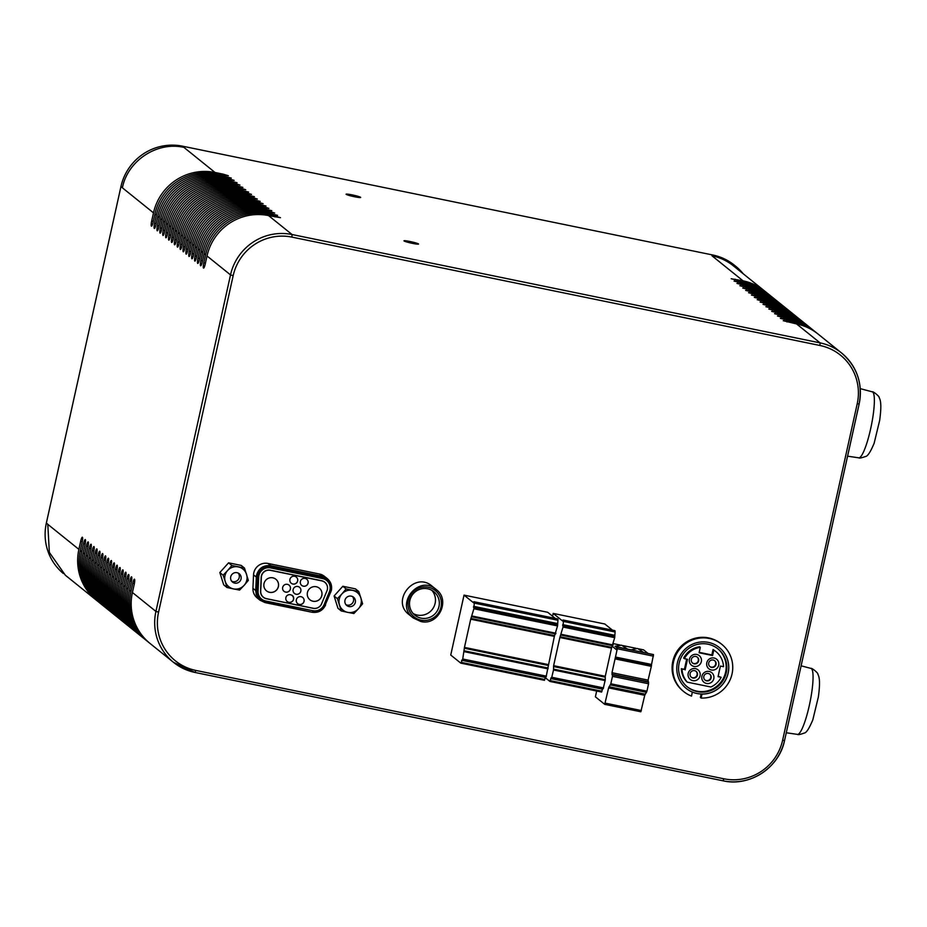 <?xml version="1.0" encoding="UTF-8"?>
<svg xmlns="http://www.w3.org/2000/svg" width="927" height="927" viewBox="0 0 927 927"><rect width="100%" height="100%" fill="white"/><g stroke="black" fill="none" stroke-linecap="round" stroke-linejoin="round"><path stroke-width="1.39" d="M412.388 243.349A7.462 0.66 -167.5 0 1 403.963 240.823A7.462 0.66 -167.5 0 1 411.391 241.796A7.462 0.66 -167.5 0 1 418.54 244.056A7.462 0.66 -167.5 0 1 412.388 243.349M354.52 196.744A7.462 0.66 -167.5 0 1 346.095 194.206A7.462 0.66 -167.5 0 1 353.523 195.18A7.462 0.66 -167.5 0 1 360.673 197.439A7.462 0.66 -167.5 0 1 354.52 196.744M278.413 586.548A7.462 7.323 -51.1 0 1 266.524 590.881A7.462 7.323 -51.1 0 1 265.504 580.487A7.462 7.323 -51.1 0 1 278.413 586.548M275.864 579.236A7.462 7.323 -51.1 0 1 269.548 592.283A7.462 7.323 -51.1 0 1 266.501 590.87M304.056 601.356A3.998 3.928 -51.1 0 1 297.683 603.686A3.998 3.928 -51.1 0 1 297.138 598.112A3.998 3.928 -51.1 0 1 304.056 601.356M302.677 597.428A3.998 3.928 -51.1 0 1 299.27 604.416A3.998 3.928 -51.1 0 1 297.648 603.662M292.248 595.308A3.998 3.928 -51.1 0 1 288.876 602.318A3.998 3.928 -51.1 0 1 286.686 595.957A3.998 3.928 -51.1 0 1 293.233 600.07A3.998 3.928 -51.1 0 1 287.196 601.519M290.394 589.016A3.998 3.928 -51.1 0 1 284.021 591.333A3.998 3.928 -51.1 0 1 283.477 585.76A3.998 3.928 -51.1 0 1 290.394 589.016M289.027 585.076A3.998 3.928 -51.1 0 1 285.62 592.063A3.998 3.928 -51.1 0 1 283.998 591.31M299.467 587.22A3.998 3.928 -51.1 0 1 296.072 594.219A3.998 3.928 -51.1 0 1 294.45 593.454M300.846 591.159A3.998 3.928 -51.1 0 1 294.473 593.477A3.998 3.928 -51.1 0 1 293.929 587.903A3.998 3.928 -51.1 0 1 300.846 591.159M297.648 580.951A3.998 3.928 -51.1 0 1 291.275 583.28A3.998 3.928 -51.1 0 1 290.73 577.695A3.998 3.928 -51.1 0 1 297.648 580.951M296.269 577.023A3.998 3.928 -51.1 0 1 292.874 584.01A3.998 3.928 -51.1 0 1 291.252 583.257M308.1 583.095A3.998 3.928 -51.1 0 1 301.727 585.424A3.998 3.928 -51.1 0 1 301.182 579.838A3.998 3.928 -51.1 0 1 308.1 583.095M306.721 579.166A3.998 3.928 -51.1 0 1 303.326 586.154A3.998 3.928 -51.1 0 1 301.704 585.4M321.843 595.458A7.462 7.323 -51.1 0 1 309.954 599.804A7.462 7.323 -51.1 0 1 308.934 589.398A7.462 7.323 -51.1 0 1 321.843 595.458M319.294 588.147A7.462 7.323 -51.1 0 1 312.978 601.206A7.462 7.323 -51.1 0 1 309.931 599.781M231.692 581.229A5.353 5.249 128.9 0 0 238.251 573.095M274.925 216.895L275.11 216.061L280.464 217.671L268.54 215.585L292.051 234.519L820.094 342.886A52.144 51.136 -51.1 0 1 841.565 352.99L818.054 334.044A52.144 51.136 128.9 0 0 796.583 323.952L783.245 320.707L795.134 322.781A52.144 51.136 -51.1 0 1 816.606 332.886L815.157 331.715A52.144 51.136 128.9 0 0 793.697 321.623L780.36 318.367L792.249 320.452A52.144 51.136 -51.1 0 1 813.709 330.557L812.261 329.386A52.144 51.136 128.9 0 0 790.801 319.294L777.463 316.037L789.352 318.123A52.144 51.136 -51.1 0 1 810.824 328.228L809.375 327.057A52.144 51.136 128.9 0 0 787.904 316.953L774.566 313.708L786.455 315.794A52.144 51.136 -51.1 0 1 807.927 325.887L806.478 324.728A52.144 51.136 128.9 0 0 785.007 314.624L771.681 311.379L783.57 313.465A52.144 51.136 -51.1 0 1 805.03 323.558L803.582 322.399A52.144 51.136 128.9 0 0 782.121 312.295L768.784 309.05L780.673 311.136A52.144 51.136 -51.1 0 1 802.145 321.229L800.696 320.07A52.144 51.136 128.9 0 0 779.225 309.966L765.887 306.721L777.776 308.795A52.144 51.136 -51.1 0 1 799.248 318.9L797.799 317.741A52.144 51.136 128.9 0 0 776.328 307.637L762.991 304.392L774.891 306.466A52.144 51.136 -51.1 0 1 796.351 316.57L794.902 315.4A52.144 51.136 128.9 0 0 773.442 305.307L760.105 302.063L771.994 304.137A52.144 51.136 -51.1 0 1 793.454 314.241L792.017 313.071A52.144 51.136 128.9 0 0 770.546 302.978L757.208 299.722L769.097 301.808A52.144 51.136 -51.1 0 1 790.569 311.912L789.12 310.742A52.144 51.136 128.9 0 0 767.649 300.649L754.311 297.393L766.2 299.479A52.144 51.136 -51.1 0 1 787.672 309.583L786.223 308.413A52.144 51.136 128.9 0 0 764.763 298.309L751.426 295.064L763.315 297.15A52.144 51.136 -51.1 0 1 784.775 307.243L783.327 306.084A52.144 51.136 128.9 0 0 761.867 295.98L748.529 292.735L760.418 294.821A52.144 51.136 -51.1 0 1 781.89 304.913L780.441 303.755A52.144 51.136 128.9 0 0 758.97 293.65L745.632 290.406L757.521 292.492A52.144 51.136 -51.1 0 1 778.993 302.584L777.544 301.426A52.144 51.136 128.9 0 0 756.084 291.321L742.747 288.077L754.636 290.151A52.144 51.136 -51.1 0 1 776.096 300.255L774.648 299.085A52.144 51.136 128.9 0 0 753.188 288.992L739.85 285.748L751.739 287.822A52.144 51.136 -51.1 0 1 773.211 297.926L771.762 296.756A52.144 51.136 128.9 0 0 750.291 286.663L736.953 283.419L748.842 285.493A52.144 51.136 -51.1 0 1 770.314 295.597L768.865 294.427A52.144 51.136 128.9 0 0 747.394 284.334L734.057 281.078L745.957 283.164A52.144 51.136 -51.1 0 1 767.417 293.268L765.969 292.098A52.144 51.136 128.9 0 0 744.508 281.993L731.171 278.749L743.06 280.835A52.144 51.136 -51.1 0 1 764.52 290.939L733.419 265.875A52.144 51.136 128.9 0 0 714.219 256.304M764.52 290.939A52.144 51.136 -51.1 0 1 765.238 291.518M222.851 174.948L223.036 174.114L215.018 172.468A52.144 51.136 -51.1 0 0 153.488 212.851L151.692 220.939A4.739 0.834 101.6 0 0 151.46 226.165A4.739 0.834 101.6 0 0 153.14 222.098L154.936 214.021A52.144 51.136 128.9 0 1 216.466 173.639L217.915 174.797L231.275 178.054L219.351 175.968A52.144 51.136 128.9 0 0 157.822 216.35L156.037 224.438A4.739 0.834 101.6 0 1 154.357 228.494A4.739 0.834 101.6 0 1 154.589 223.268L156.373 215.18A52.144 51.136 -51.1 0 1 217.915 174.797M223.036 174.114L228.378 175.724L216.466 173.639M228.633 179.606L228.818 178.772L220.8 177.127A52.144 51.136 -51.1 0 0 159.27 217.521L157.486 225.597A4.739 0.834 101.6 0 0 157.254 230.823A4.739 0.834 101.6 0 0 158.923 226.767L160.719 218.679A52.144 51.136 128.9 0 1 222.248 178.297L223.697 179.456L237.069 182.712L225.145 180.626A52.144 51.136 128.9 0 0 163.615 221.008L161.819 229.096A4.739 0.834 101.6 0 1 160.139 233.152A4.739 0.834 101.6 0 1 160.371 227.926L162.167 219.85A52.144 51.136 -51.1 0 1 223.697 179.456M228.818 178.772L234.172 180.383L222.248 178.297M234.427 184.264L234.601 183.442L226.594 181.796A52.144 51.136 -51.1 0 0 165.064 222.179L163.268 230.255A4.739 0.834 101.6 0 0 163.036 235.481A4.739 0.834 101.6 0 0 164.716 231.426L166.501 223.337A52.144 51.136 128.9 0 1 228.042 182.955L229.479 184.125L242.851 187.37L230.927 185.284A52.144 51.136 128.9 0 0 169.398 225.678L167.602 233.755A4.739 0.834 101.6 0 1 165.933 237.81A4.739 0.834 101.6 0 1 166.165 232.584L167.949 224.508A52.144 51.136 -51.1 0 1 229.479 184.125M234.601 183.442L239.954 185.041L228.042 182.955M240.209 188.923L240.394 188.1L232.376 186.454A52.144 51.136 -51.1 0 0 170.846 226.837L169.05 234.925A4.739 0.834 101.6 0 0 168.83 240.151A4.739 0.834 101.6 0 0 170.498 236.084L172.295 228.007A52.144 51.136 128.9 0 1 233.824 187.613L235.273 188.784L248.633 192.04L236.721 189.954A52.144 51.136 128.9 0 0 175.18 230.336L173.395 238.413A4.739 0.834 101.6 0 1 171.715 242.48A4.739 0.834 101.6 0 1 171.947 237.254L173.743 229.166A52.144 51.136 -51.1 0 1 235.273 188.784M240.394 188.1L245.748 189.711L233.824 187.613M245.991 193.592L246.176 192.758L238.158 191.113A52.144 51.136 -51.1 0 0 176.628 231.495L174.844 239.583A4.739 0.834 101.6 0 0 174.612 244.809A4.739 0.834 101.6 0 0 176.292 240.742L178.077 232.665A52.144 51.136 128.9 0 1 239.606 192.283L241.055 193.442L254.427 196.698L242.503 194.612A52.144 51.136 128.9 0 0 180.974 234.995L179.178 243.083A4.739 0.834 101.6 0 1 177.509 247.138A4.739 0.834 101.6 0 1 177.729 241.912L179.525 233.836A52.144 51.136 -51.1 0 1 241.055 193.442M246.176 192.758L251.53 194.369L239.606 192.283M251.785 198.251L251.97 197.416L243.952 195.771A52.144 51.136 -51.1 0 0 182.422 236.165L180.626 244.241A4.739 0.834 101.6 0 0 180.394 249.467A4.739 0.834 101.6 0 0 182.074 245.412L183.87 237.324A52.144 51.136 128.9 0 1 245.4 196.941L246.849 198.1L260.209 201.356L248.285 199.27A52.144 51.136 128.9 0 0 186.756 239.653L184.971 247.741A4.739 0.834 101.6 0 1 183.291 251.796A4.739 0.834 101.6 0 1 183.523 246.57L185.307 238.494A52.144 51.136 -51.1 0 1 246.849 198.1M251.97 197.416L257.312 199.027L245.4 196.941M257.567 202.909L257.752 202.086L249.734 200.441A52.144 51.136 -51.1 0 0 188.204 240.823L186.408 248.899A4.739 0.834 101.6 0 0 186.188 254.125A4.739 0.834 101.6 0 0 187.857 250.07L189.653 241.982A52.144 51.136 128.9 0 1 251.182 201.599L252.631 202.77L266.003 206.014L254.079 203.928A52.144 51.136 128.9 0 0 192.549 244.322L190.753 252.399A4.739 0.834 101.6 0 1 189.073 256.466A4.739 0.834 101.6 0 1 189.305 251.24L191.101 243.152A52.144 51.136 -51.1 0 1 252.631 202.77M257.752 202.086L263.106 203.685L251.182 201.599M263.361 207.567L263.535 206.744L255.528 205.099A52.144 51.136 -51.1 0 0 193.998 245.481L192.202 253.569A4.739 0.834 101.6 0 0 191.97 258.795A4.739 0.834 101.6 0 0 193.65 254.728L195.435 246.652A52.144 51.136 128.9 0 1 256.964 206.257L258.413 207.428L271.785 210.684L259.861 208.598A52.144 51.136 128.9 0 0 198.332 248.981L196.536 257.057A4.739 0.834 101.6 0 1 194.867 261.124A4.739 0.834 101.6 0 1 195.099 255.898L196.883 247.81A52.144 51.136 -51.1 0 1 258.413 207.428M263.535 206.744L268.888 208.355L256.964 206.257M269.143 212.237L269.328 211.402L261.31 209.757A52.144 51.136 -51.1 0 0 199.78 250.139L197.984 258.227A4.739 0.834 101.6 0 0 197.752 263.453A4.739 0.834 101.6 0 0 199.432 259.386L201.229 251.31A52.144 51.136 128.9 0 1 262.758 210.927L264.207 212.086L277.567 215.342L265.655 213.256A52.144 51.136 128.9 0 0 204.114 253.639L202.329 261.727A4.739 0.834 101.6 0 1 200.649 265.782A4.739 0.834 101.6 0 1 200.881 260.557L202.677 252.48A52.144 51.136 -51.1 0 1 264.207 212.086M269.328 211.402L274.682 213.013L262.758 210.927M275.11 216.061L267.092 214.415A52.144 51.136 -51.1 0 0 205.562 254.809L203.778 262.886A4.739 0.834 101.6 0 0 203.546 268.112A4.739 0.834 101.6 0 0 205.226 264.056L207.011 255.968A52.144 51.136 128.9 0 1 268.54 215.585M149.27 642.817A52.144 51.136 -51.1 0 1 148.54 642.237A52.144 51.136 -51.1 0 1 130.962 591.31L132.758 583.234A4.739 0.834 -78.4 0 1 134.427 579.166A4.739 0.834 -78.4 0 1 134.206 584.392L132.41 592.48A52.144 51.136 128.9 0 0 149.989 643.408L173.5 662.341A52.144 51.136 -51.1 0 1 155.921 611.414L230.522 274.902L207.011 255.968M816.606 332.886A52.144 51.136 -51.1 0 1 817.324 333.477M813.709 330.557A52.144 51.136 -51.1 0 1 814.427 331.148M810.824 328.228A52.144 51.136 -51.1 0 1 811.542 328.807M807.927 325.887A52.144 51.136 -51.1 0 1 808.645 326.478M805.03 323.558A52.144 51.136 -51.1 0 1 805.748 324.149M802.145 321.229A52.144 51.136 -51.1 0 1 802.852 321.82M799.248 318.9A52.144 51.136 -51.1 0 1 799.966 319.491M796.351 316.57A52.144 51.136 -51.1 0 1 797.069 317.161M793.454 314.241A52.144 51.136 -51.1 0 1 794.172 314.832M790.569 311.912A52.144 51.136 -51.1 0 1 791.287 312.503M787.672 309.583A52.144 51.136 -51.1 0 1 788.39 310.163M784.775 307.243A52.144 51.136 -51.1 0 1 785.493 307.834M781.89 304.913A52.144 51.136 -51.1 0 1 782.608 305.504M778.993 302.584A52.144 51.136 -51.1 0 1 779.711 303.175M776.096 300.255A52.144 51.136 -51.1 0 1 776.814 300.846M773.211 297.926A52.144 51.136 -51.1 0 1 773.929 298.517M770.314 295.597A52.144 51.136 -51.1 0 1 771.032 296.188M767.417 293.268A52.144 51.136 -51.1 0 1 768.135 293.859M146.385 640.487A52.144 51.136 -51.1 0 1 145.655 639.908A52.144 51.136 -51.1 0 1 128.065 588.981L129.861 580.905A4.739 0.834 -78.4 0 1 131.541 576.837A4.739 0.834 -78.4 0 1 131.31 582.063L129.513 590.151A52.144 51.136 128.9 0 0 147.103 641.078L148.54 642.237M143.488 638.158A52.144 51.136 -51.1 0 1 142.758 637.579A52.144 51.136 -51.1 0 1 125.18 586.652L126.964 578.564A4.739 0.834 -78.4 0 1 128.644 574.508A4.739 0.834 -78.4 0 1 128.413 579.734L126.628 587.811A52.144 51.136 128.9 0 0 144.206 638.738L145.655 639.908M140.591 635.818A52.144 51.136 -51.1 0 1 139.861 635.25A52.144 51.136 -51.1 0 1 122.283 584.323L124.079 576.235A4.739 0.834 -78.4 0 1 125.748 572.179A4.739 0.834 -78.4 0 1 125.527 577.405L123.731 585.482A52.144 51.136 128.9 0 0 141.31 636.409L142.758 637.579M137.706 633.489A52.144 51.136 -51.1 0 1 136.976 632.921A52.144 51.136 -51.1 0 1 119.386 581.994L121.182 573.906A4.739 0.834 -78.4 0 1 122.862 569.85A4.739 0.834 -78.4 0 1 122.631 575.076L120.834 583.153A52.144 51.136 128.9 0 0 138.424 634.08L139.861 635.25M134.809 631.16A52.144 51.136 -51.1 0 1 134.079 630.58A52.144 51.136 -51.1 0 1 116.501 579.653L118.285 571.577A4.739 0.834 -78.4 0 1 119.965 567.521A4.739 0.834 -78.4 0 1 119.734 572.747L117.949 580.823A52.144 51.136 128.9 0 0 135.527 631.75L136.976 632.921M131.912 628.83A52.144 51.136 -51.1 0 1 131.182 628.251A52.144 51.136 -51.1 0 1 113.604 577.324L115.4 569.248A4.739 0.834 -78.4 0 1 117.069 565.18A4.739 0.834 -78.4 0 1 116.837 570.406L115.052 578.494A52.144 51.136 128.9 0 0 132.631 629.421L134.079 630.58M129.015 626.501A52.144 51.136 -51.1 0 1 128.297 625.922A52.144 51.136 -51.1 0 1 110.707 574.995L112.503 566.918A4.739 0.834 -78.4 0 1 114.183 562.851A4.739 0.834 -78.4 0 1 113.951 568.077L112.155 576.165A52.144 51.136 128.9 0 0 129.734 627.092L131.182 628.251M126.13 624.172A52.144 51.136 -51.1 0 1 125.4 623.593A52.144 51.136 -51.1 0 1 107.822 572.666L109.606 564.589A4.739 0.834 -78.4 0 1 111.286 560.522A4.739 0.834 -78.4 0 1 111.055 565.748L109.259 573.836A52.144 51.136 128.9 0 0 126.848 624.763L128.297 625.922M123.233 621.843A52.144 51.136 -51.1 0 1 122.503 621.264A52.144 51.136 -51.1 0 1 104.925 570.337L106.721 562.249A4.739 0.834 -78.4 0 1 108.389 558.193A4.739 0.834 -78.4 0 1 108.158 563.419L106.373 571.507A52.144 51.136 128.9 0 0 123.951 622.434L125.4 623.593M120.336 619.514A52.144 51.136 -51.1 0 1 119.606 618.935A52.144 51.136 -51.1 0 1 102.028 568.008L103.824 559.92A4.739 0.834 -78.4 0 1 105.504 555.864A4.739 0.834 -78.4 0 1 105.272 561.09L103.476 569.166A52.144 51.136 128.9 0 0 121.055 620.093L122.503 621.264M117.451 617.173A52.144 51.136 -51.1 0 1 116.721 616.606A52.144 51.136 -51.1 0 1 99.143 565.679L100.927 557.59A4.739 0.834 -78.4 0 1 102.607 553.535A4.739 0.834 -78.4 0 1 102.376 558.761L100.579 566.837A52.144 51.136 128.9 0 0 118.169 617.764L119.606 618.935M114.554 614.844A52.144 51.136 -51.1 0 1 113.824 614.277A52.144 51.136 -51.1 0 1 96.246 563.349L98.03 555.261A4.739 0.834 -78.4 0 1 99.71 551.206A4.739 0.834 -78.4 0 1 99.479 556.432L97.694 564.508A52.144 51.136 128.9 0 0 115.272 615.435L116.721 616.606M111.657 612.515A52.144 51.136 -51.1 0 1 110.927 611.936A52.144 51.136 -51.1 0 1 93.349 561.009L95.145 552.932A4.739 0.834 -78.4 0 1 96.814 548.877A4.739 0.834 -78.4 0 1 96.593 554.103L94.797 562.179A52.144 51.136 128.9 0 0 112.376 613.106L113.824 614.277M108.772 610.186A52.144 51.136 -51.1 0 1 108.042 609.607A52.144 51.136 -51.1 0 1 90.452 558.68L92.248 550.603A4.739 0.834 -78.4 0 1 93.928 546.536A4.739 0.834 -78.4 0 1 93.697 551.762L91.9 559.85A52.144 51.136 128.9 0 0 109.49 610.777L110.927 611.936M105.875 607.857A52.144 51.136 -51.1 0 1 105.145 607.278A52.144 51.136 -51.1 0 1 87.567 556.351L89.351 548.274A4.739 0.834 -78.4 0 1 91.031 544.207A4.739 0.834 -78.4 0 1 90.8 549.433L89.015 557.521A52.144 51.136 128.9 0 0 106.593 608.448L108.042 609.607M102.978 605.528A52.144 51.136 -51.1 0 1 102.248 604.949A52.144 51.136 -51.1 0 1 84.67 554.022L86.466 545.945A4.739 0.834 -78.4 0 1 88.135 541.878A4.739 0.834 -78.4 0 1 87.914 547.104L86.118 555.192A52.144 51.136 128.9 0 0 103.697 606.119L105.145 607.278M100.093 603.199A52.144 51.136 -51.1 0 1 99.363 602.62A52.144 51.136 -51.1 0 1 81.773 551.692L83.569 543.604A4.739 0.834 -78.4 0 1 85.249 539.549A4.739 0.834 -78.4 0 1 85.017 544.775L83.221 552.863A52.144 51.136 128.9 0 0 100.8 603.79L102.248 604.949M97.196 600.87A52.144 51.136 -51.1 0 1 96.466 600.29A52.144 51.136 -51.1 0 1 78.888 549.363L80.672 541.275A4.739 0.834 -78.4 0 1 82.352 537.22A4.739 0.834 -78.4 0 1 82.121 542.446L80.336 550.522A52.144 51.136 128.9 0 0 97.914 601.449L99.363 602.62M63.326 573.5A52.144 51.136 -51.1 0 1 46.35 523.071L120.95 186.559A52.144 51.136 -51.1 0 1 182.48 146.176L712.805 255.006A52.144 51.136 -51.1 0 1 734.277 265.11L735.725 266.281A52.144 51.136 128.9 0 0 714.253 256.176L712.805 255.006M743.28 273.824A52.144 51.136 128.9 0 0 735.725 266.281M552.562 616.212L553.176 613.407L562.654 621.044L563.489 620.36L563.025 627.046L559.862 637.498L553.616 665.679L605.273 676.281L605.273 679.734L603.21 688.715L551.101 677.753L549.966 681.449L545.227 677.637M563.431 621.403L615.088 631.994L614.682 630.603M615.088 631.994L614.694 637.649L611.519 648.1L605.273 676.281M603.21 688.715L551.553 678.112L553.512 669.989L553.616 665.679M602.585 688.587L601.623 692.04L549.978 681.438M627.347 648.97L621.553 645.18L615.053 646.293L616.768 647.672M643.35 652.249L637.556 648.471L631.31 649.781M544.473 680.314L460.823 663.153L462.735 659.004L464.462 647.394L470.707 619.201L473.882 608.761L474.334 602.063L473.5 602.747L464.033 595.122L450.742 655.041L460.812 663.153L544.473 680.314L545.447 676.849M474.276 603.106L557.938 620.267L558.008 619.236L473.894 601.704M557.938 620.267L557.544 625.922L554.369 636.374L546.073 676.977L462.422 659.815L546.073 676.977M431.831 590.325A15.11 14.82 -51.1 0 1 413.141 613.523M321.681 580.731L270.278 570.186A7.567 7.416 128.9 0 0 261.182 577.336L260.557 591.171A7.567 7.416 128.9 0 0 266.385 598.715L313.129 608.309A7.567 7.416 128.9 0 0 321.657 603.709L326.953 590.835A7.462 7.323 128.9 0 0 321.715 580.87L321.681 580.731A7.567 7.416 128.9 0 1 326.953 590.835L321.623 603.72A7.462 7.323 128.9 0 1 313.21 608.263L266.466 598.668A7.462 7.323 128.9 0 1 260.707 591.217L261.333 577.382A7.462 7.323 128.9 0 1 270.313 570.325L321.715 580.87M345.956 604.682A5.353 5.249 128.9 0 0 352.515 596.548M231.877 565.482L227.66 570.464A11.321 11.101 128.9 0 1 246.559 574.346A11.321 11.101 128.9 0 1 244.125 585.354L239.595 590.082L233.453 588.912C237.602 589.618 241.159 588.436 244.125 585.354L248.343 580.372L244.473 568.066L231.877 565.482L228.575 562.828L219.826 572.538L223.129 575.192L225.215 581.472C226.617 585.435 229.363 587.927 233.453 588.912L226.988 587.498L223.697 584.833L219.826 572.538M226.988 587.498L225.215 581.472A11.321 11.101 128.9 0 1 227.66 570.464L223.129 575.192M244.473 568.066L241.182 565.412L228.575 562.828M237.045 572.701A5.353 5.249 128.9 0 0 232.526 582.075A5.353 5.249 128.9 0 0 239.977 581.206A5.353 5.249 128.9 0 0 237.045 572.701M334.091 595.991L337.393 598.645L341.263 610.939L337.961 608.286L334.091 595.991L342.839 586.27L355.447 588.865L358.737 591.519L360.823 597.788C359.433 593.825 356.686 591.333 352.596 590.348L358.737 591.519M692.399 692.121A26.304 25.794 -51.1 0 1 682.689 651.797A26.304 25.794 -51.1 0 1 727.116 676.675A26.304 25.794 -51.1 0 1 702.006 694.091L701.936 694.033A26.304 25.794 -51.1 0 1 692.33 692.063L691.519 696.096A30.336 29.745 -51.1 0 1 683.744 691.612L683.025 691.021A30.336 29.745 -51.1 0 1 678.888 648.738A30.336 29.745 -51.1 0 1 721.079 643.778L721.809 644.358A30.336 29.745 -51.1 0 1 730.708 678.367A30.336 29.745 -51.1 0 1 701.125 698.066L700.395 697.486L701.171 694.01M553.176 613.407L604.844 624.01L612.446 630.14M596.675 691.032L595.389 696.826L604.74 704.358L640.858 711.774L604.763 704.358M647.649 653.129L643.57 649.85L638.877 648.888M636.061 648.309L622.874 645.598M620.059 645.03L613.361 643.651M555.296 618.413L547.695 612.283L464.033 595.122M413.21 617.938L409.097 614.613C390.36 600.986 414.74 570.742 432.028 586.142L436.153 589.456C418.865 574.068 394.485 604.3 413.21 617.938L420.742 621.472C438.413 626.2 451.009 600.024 436.153 589.456M319.502 574.022L268.019 563.454L270.8 565.702L322.283 576.258L319.502 574.022A12.039 11.808 -51.1 0 1 324.45 576.351L327.243 578.587L322.283 576.258L322.573 577.463C328.992 579.445 331.785 583.813 330.951 590.569L330.672 592.353M322.573 577.463L271.09 566.895L270.8 565.702C263.592 564.937 258.865 568.054 256.594 575.018L256.327 577.092L257.625 577.486L257.011 590.951A6.026 0.707 -177.4 0 1 255.713 590.557L256.246 594.659L260.047 600.244L257.266 597.996A12.039 11.808 -51.1 0 1 252.932 588.309L255.713 590.557L256.327 577.092L253.535 574.844L252.932 588.309M253.535 574.844A12.039 11.808 -51.1 0 1 268.019 563.454M683.744 691.612A30.336 29.745 -51.1 0 1 679.607 649.317A30.336 29.745 -51.1 0 1 721.809 644.358M702.006 694.091L701.125 698.066M701.936 694.033A26.304 25.794 128.9 0 0 719.236 647.463M686.235 688.437A26.304 25.794 128.9 0 0 692.33 692.063M726.247 672.759A24.415 23.94 -51.1 0 1 687.394 686.93A24.415 23.94 -51.1 0 1 684.056 652.909A24.415 23.94 -51.1 0 1 726.247 672.759M687.069 686.664A24.415 23.94 128.9 0 0 725.598 672.226A24.415 23.94 128.9 0 0 717.683 648.657M718.147 676.246L721.16 677.301L718.054 676.664L720.406 666.061L723.512 666.698A20.997 20.591 -51.1 0 0 713.79 650.105L712.585 655.54L699.097 652.77L700.302 647.336L699.572 646.756A20.997 20.591 -51.1 0 0 683.663 658.089L684.393 658.668A20.997 20.591 -51.1 0 1 700.302 647.336M684.416 669.317L682.04 669.271A20.997 20.591 -51.1 0 0 687.289 682.156L686.571 681.577A20.997 20.591 -51.1 0 1 681.322 668.691L684.416 669.317L686.675 659.132M715.945 651.623L715.227 651.044A20.997 20.591 -51.1 0 0 713.06 649.526L711.855 654.949L699.19 652.353M713.06 649.526L713.79 650.105M711.855 654.949L712.585 655.54M684.393 658.668L687.486 659.306L685.146 669.908M682.04 669.271L681.322 668.691M687.289 682.156L710.893 687A20.997 20.591 -51.1 0 0 721.16 677.301M713.79 678.68A6.165 6.037 -51.1 0 1 703.72 682.04A6.165 6.037 -51.1 0 1 706.026 671.658A6.165 6.037 -51.1 0 1 713.79 678.68M700.07 675.864A6.165 6.037 -51.1 0 1 690.001 679.224A6.165 6.037 -51.1 0 1 692.307 668.842A6.165 6.037 -51.1 0 1 700.07 675.864M701.31 661.658A6.165 6.037 -51.1 0 1 691.241 665.018A6.165 6.037 -51.1 0 1 693.547 654.636A6.165 6.037 -51.1 0 1 701.31 661.658M718.68 665.227A6.165 6.037 -51.1 0 1 708.61 668.587A6.165 6.037 -51.1 0 1 710.916 658.205A6.165 6.037 -51.1 0 1 718.68 665.227M711.136 677.915A3.789 3.72 128.9 0 0 704.59 674.833A3.789 3.72 128.9 0 0 705.099 680.117A3.789 3.72 128.9 0 0 711.136 677.915M709.676 674.068A3.789 3.72 -51.1 0 1 710.777 677.625A3.789 3.72 -51.1 0 1 704.926 679.966M697.428 675.099A3.789 3.72 128.9 0 0 690.87 672.017A3.789 3.72 128.9 0 0 691.391 677.301A3.789 3.72 128.9 0 0 697.428 675.099M695.957 671.252A3.789 3.72 -51.1 0 1 697.058 674.81A3.789 3.72 -51.1 0 1 691.206 677.15M698.657 660.893A3.789 3.72 128.9 0 0 692.11 657.811A3.789 3.72 128.9 0 0 692.62 663.095A3.789 3.72 128.9 0 0 698.657 660.893M697.197 657.058A3.789 3.72 -51.1 0 1 698.298 660.603A3.789 3.72 -51.1 0 1 692.446 662.944M716.038 664.462A3.789 3.72 128.9 0 0 709.479 661.38A3.789 3.72 128.9 0 0 710.001 666.664A3.789 3.72 128.9 0 0 716.038 664.462M714.566 660.615A3.789 3.72 -51.1 0 1 715.667 664.172A3.789 3.72 -51.1 0 1 709.827 666.513M604.717 704.346L608.622 687.892L610.812 683.778L612.457 676.351L611.994 672.712L617.301 648.749L616.953 646.837L616.351 649.607L612.376 646.409M616.953 646.837L653.512 654.601L651.171 666.293L615.088 658.888L615.401 658.077L651.519 665.493L648.1 680.128L648.576 683.767L646.93 691.183L644.74 695.296L640.835 711.762M428.332 587.243A16.918 16.593 128.9 0 0 408.737 609.027A16.918 16.593 128.9 0 0 436.988 614.821A16.918 16.593 128.9 0 0 428.332 587.243M427.671 588.784A15.11 14.82 128.9 0 0 414.937 615.238A15.11 14.82 128.9 0 0 435.945 612.77A15.11 14.82 128.9 0 0 427.671 588.784M257.625 577.486L257.88 575.563C259.989 569.085 264.392 566.188 271.09 566.895M325.516 604.879L325.597 604.983C322.793 610.65 318.262 613.071 312.028 612.249L265.087 602.62L260.047 600.244L265.006 602.573A6.026 1.054 -78.4 0 0 265.087 602.62A6.026 1.054 -78.4 0 0 265.655 602.133C260.047 600.557 257.173 596.826 257.011 590.951M265.655 602.133L311.935 612.202M330.951 590.569L331.588 588.019L330.788 583.442L327.243 578.587C330.858 581.75 332.237 585.713 331.368 590.464L325.215 604.949C322.584 610.256 318.378 612.527 312.584 611.762M325.215 604.949L330.371 592.423M322.642 578.575A9.873 9.687 -51.1 0 1 329.514 591.762L324.183 604.752A9.873 9.687 -51.1 0 1 313.036 610.754L265.667 601.032A9.873 9.687 -51.1 0 1 258.054 591.183L258.679 577.231A9.873 9.687 -51.1 0 1 270.557 567.88L322.642 578.575M326.652 580.453A9.873 9.687 -51.1 0 1 329.421 591.693L329.514 591.762M265.667 601.032L265.574 600.963A9.873 9.687 -51.1 0 1 261.553 599.085M265.574 600.963L313.036 610.754M324.183 604.752L324.091 604.671A9.873 9.687 -51.1 0 1 312.955 610.684M324.091 604.671L329.421 591.693M353.859 613.535L347.718 612.365C351.866 613.06 355.423 611.878 358.39 608.796L362.608 603.813L360.823 597.788A11.321 11.101 128.9 0 1 358.39 608.796L353.859 613.535M341.263 610.939L347.718 612.365A11.321 11.101 128.9 0 1 341.924 593.917L337.393 598.645M342.839 586.27L346.142 588.935L352.596 590.348C348.448 589.642 344.89 590.835 341.924 593.906L346.142 588.935M351.31 596.142A5.353 5.249 128.9 0 0 346.791 605.528A5.353 5.249 128.9 0 0 354.241 604.647A5.353 5.249 128.9 0 0 351.31 596.142M651.577 664.45L615.458 657.046M847.591 456.177L858.761 457.822A33.673 5.886 -78.4 0 0 865.806 446.2A33.673 5.886 -78.4 0 0 873.605 411.646A33.673 5.886 -78.4 0 0 872.307 391.843L860.256 388.645M786.281 732.759L797.452 734.393A33.673 5.886 -78.4 0 0 804.497 722.77A33.673 5.886 -78.4 0 0 812.295 688.228A33.673 5.886 -78.4 0 0 810.986 668.413L801.125 665.806M859.132 403.987L784.566 740.464L782.62 740.244L857.22 403.732A49.768 48.807 128.9 0 0 819.943 345.481L291.901 237.115A49.768 48.807 128.9 0 0 233.164 275.667L230.522 274.902A52.144 51.136 -51.1 0 1 292.051 234.519L291.901 237.115M711.959 255.748L714.242 256.234M743.06 280.835L711.959 255.782M819.943 345.481L820.094 342.886L796.583 323.952M795.134 322.781L793.697 321.623M792.249 320.452L790.801 319.294M789.352 318.123L787.904 316.953M786.455 315.794L785.007 314.624M783.57 313.465L782.121 312.295M780.673 311.136L779.225 309.966M777.776 308.795L776.328 307.637M774.891 306.466L773.442 305.307M771.994 304.137L770.546 302.978M769.097 301.808L767.649 300.649M766.2 299.479L764.763 298.309M763.315 297.15L761.867 295.98M760.418 294.821L758.97 293.65M757.521 292.492L756.084 291.321M754.636 290.151L753.188 288.992M751.739 287.822L750.291 286.663M748.842 285.493L747.394 284.334M745.957 283.164L744.508 281.993M153.488 212.851L122.387 187.799C127.694 160.591 157.184 141.228 183.917 147.381L215.018 172.468M219.351 175.968L220.8 177.127M225.145 180.626L226.594 181.796M230.927 185.284L232.376 186.454M236.721 189.954L238.158 191.113M242.503 194.612L243.952 195.771M248.285 199.27L249.734 200.441M254.079 203.928L255.528 205.099M259.861 208.598L261.31 209.757M265.655 213.256L267.092 214.415M194.971 672.434A52.144 51.136 -51.1 0 1 173.5 662.341L194.971 672.434M132.41 592.48L155.921 611.414L158.563 612.168A49.768 48.807 128.9 0 0 195.84 670.43L195.006 672.457L723.048 780.824C749.781 787.035 779.259 767.683 784.566 740.464L859.167 403.952L857.22 403.732M784.52 740.488A52.144 51.136 -51.1 0 1 723.083 780.824L195.006 672.457M195.84 670.43L723.883 778.796L723.048 780.824M723.883 778.796A49.768 48.807 128.9 0 0 782.62 740.244M233.164 275.667L158.563 612.168M841.565 352.99A52.144 51.136 -51.1 0 1 859.144 403.917C862.91 383.477 857.035 366.478 841.565 352.99M786.977 321.947L787.15 321.148M784.08 319.618L784.265 318.818M781.183 317.289L781.368 316.489M778.298 314.96L778.471 314.149M775.401 312.631L775.575 311.82M772.504 310.302L772.689 309.491M769.619 307.973L769.792 307.161M766.722 305.632L766.896 304.832M763.825 303.303L764.01 302.503M760.94 300.974L761.113 300.174M758.043 298.645L758.216 297.845M755.146 296.316L755.331 295.504M752.26 293.986L752.434 293.175M749.364 291.657L749.537 290.846M746.467 289.317L746.652 288.517M743.57 286.988L743.755 286.188M740.685 284.659L740.858 283.859M737.788 282.329L737.962 281.53M734.891 280L735.076 279.201M134.369 583.558L132.758 583.234M129.513 590.151L130.962 591.31M131.483 581.229L129.861 580.905M126.628 587.811L128.065 588.981M128.586 578.9L126.964 578.564M123.731 585.482L125.18 586.652M125.69 576.571L124.079 576.235M120.834 583.153L122.283 584.323M122.804 574.242L121.182 573.906M117.949 580.823L119.386 581.994M119.907 571.913L118.285 571.577M115.052 578.494L116.501 579.653M117.011 569.584L115.4 569.248M112.155 576.165L113.604 577.324M114.125 567.243L112.503 566.918M109.259 573.836L110.707 574.995M111.228 564.914L109.606 564.589M106.373 571.507L107.822 572.666M108.332 562.585L106.721 562.249M103.476 569.166L104.925 570.337M105.435 560.256L103.824 559.92M100.579 566.837L102.028 568.008M102.549 557.927L100.927 557.59M97.694 564.508L99.143 565.679M99.652 555.597L98.03 555.261M94.797 562.179L96.246 563.349M96.756 553.268L95.145 552.932M91.9 559.85L93.349 561.009M93.87 550.928L92.248 550.603M89.015 557.521L90.452 558.68M90.973 548.599L89.351 548.274M86.118 555.192L87.567 556.351M88.077 546.27L86.466 545.945M83.221 552.863L84.67 554.022M85.191 543.94L83.569 543.604M80.336 550.522L81.773 551.692M82.294 541.611L80.672 541.275M47.775 524.311L78.888 549.363M47.787 524.276L49.34 552.388L65.342 575.215M205.4 263.222L203.778 262.886M205.562 254.809L204.114 253.639M272.04 214.566L272.214 213.731M202.515 260.893L200.881 260.557M202.677 252.48L201.229 251.31M199.618 258.563L197.984 258.227M199.78 250.139L198.332 248.981M266.246 209.908L266.431 209.073M196.721 256.234L195.099 255.898M196.883 247.81L195.435 246.652M193.836 253.905L192.202 253.569M193.998 245.481L192.549 244.322M260.464 205.238L260.649 204.415M190.939 251.565L189.305 251.24M191.101 243.152L189.653 241.982M188.042 249.236L186.408 248.899M188.204 240.823L186.756 239.653M254.67 200.58L254.855 199.745M185.157 246.906L183.523 246.57M185.307 238.494L183.87 237.324M182.26 244.577L180.626 244.241M182.422 236.165L180.974 234.995M248.888 195.921L249.073 195.087M179.363 242.248L177.729 241.912M179.525 233.836L178.077 232.665M176.466 239.919L174.844 239.583M176.628 231.495L175.18 230.336M243.106 191.263L243.291 190.429M173.581 237.59L171.947 237.254M173.743 229.166L172.295 228.007M170.684 235.249L169.05 234.925M170.846 226.837L169.398 225.678M237.312 186.594L237.497 185.771M167.787 232.92L166.165 232.584M167.949 224.508L166.501 223.337M164.902 230.591L163.268 230.255M165.064 222.179L163.615 221.008M231.53 181.935L231.715 181.101M162.005 228.262L160.371 227.926M162.167 219.85L160.719 218.679M159.108 225.933L157.486 225.597M159.27 217.521L157.822 216.35M225.736 177.277L225.921 176.443M156.223 223.604L154.589 223.268M156.373 215.18L154.936 214.021M153.326 221.275L151.692 220.939M182.48 146.176L183.928 147.347M46.35 523.071L47.798 524.23M122.399 187.729L120.95 186.559M563.06 620.012L614.717 630.615L563.037 620.001M563.489 620.36L615.146 630.963M562.712 624.624L614.381 635.227M562.654 625.667L614.311 636.27M563.083 626.015L614.752 636.617M563.025 627.046L614.694 637.649M561.414 634.358L613.071 644.96M561.159 635.099L612.817 645.702M560.105 636.756L611.774 647.359M559.862 637.498L611.519 648.1M553.512 666.536L605.169 677.139M553.616 669.132L605.273 679.734M553.512 669.989L605.169 680.592M551.889 677.301L603.547 687.904M550.754 678.552L602.423 689.155M550.302 680.627L601.959 691.229M473.906 601.716L557.567 618.888M474.334 602.063L558.008 619.236M473.57 606.328L557.231 623.5M473.5 607.37L557.173 624.531M473.94 607.718L557.602 624.891M473.882 608.761L557.544 625.922M472.26 616.061L555.922 633.234M472.005 616.803L555.679 633.964M470.962 618.46L554.624 635.632M470.707 619.201L554.369 636.374M464.462 647.394L548.124 664.555M464.357 648.24L548.019 665.412M464.462 650.835L548.124 668.008M464.357 651.693L548.019 668.865M462.735 659.004L546.409 676.165M461.611 660.267L545.273 677.428M461.148 662.341L544.809 679.503M256.594 575.018L257.88 575.563M648.1 680.128L611.994 672.712M648.019 681.681L611.901 674.277M641.357 710.546L605.238 703.141M644.74 695.296L608.622 687.892M645.146 694.149L609.027 686.733M646.525 692.342L610.418 684.926M646.93 691.183L610.812 683.778M648.576 683.767L612.457 676.351M648.668 682.214L612.55 674.798M653.419 656.154L617.301 648.749M653.512 654.601L617.394 647.185M872.307 391.843C872.492 390.835 879.758 396.432 879.19 397.683C880.58 400.255 881.774 404.74 879.688 420.29L874.149 443.245C870.523 451.912 867.649 456.327 865.517 456.501C861.507 457.938 859.259 458.378 858.761 457.822M810.986 668.413C811.171 667.417 818.448 673.014 817.881 674.265C819.259 676.837 820.465 681.322 818.379 696.872L812.828 719.816C809.213 728.495 806.328 732.909 804.196 733.083C800.186 734.52 797.938 734.96 797.452 734.393M65.365 575.238L96.466 600.29M549.966 681.449L601.623 692.04M615.064 658.888L651.183 666.304"/></g></svg>
